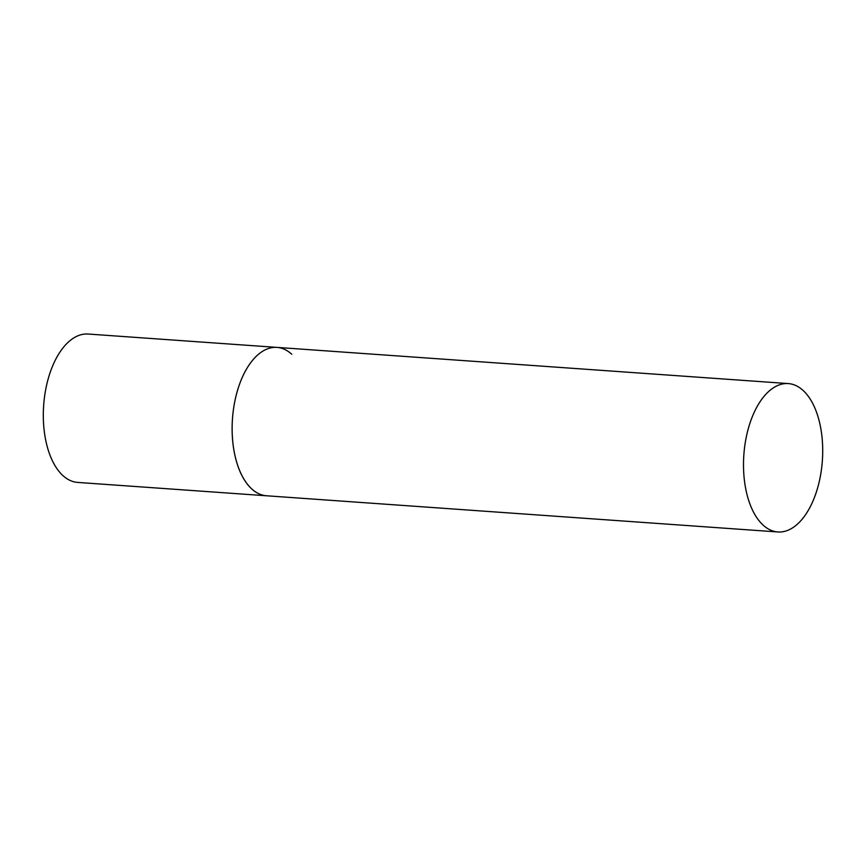 <?xml version="1.0" encoding="UTF-8"?>
<svg xmlns="http://www.w3.org/2000/svg" width="866" height="866" viewBox="0 0 866 866"><rect width="100%" height="100%" fill="white"/><g stroke="black" fill="none" stroke-linecap="round" stroke-linejoin="round"><path stroke-width="1.3" d="M777.852 531.962A74.379 39.381 94 0 0 817.277 489.095A74.379 39.381 94 0 0 788.352 383.584A74.379 39.381 94 0 0 748.928 426.451A74.379 39.381 94 0 0 777.852 531.962L77.68 482.416A74.379 39.381 -86 0 1 62.861 475.542A74.379 39.381 -86 0 1 45.465 390.837A74.379 39.381 -86 0 1 88.18 334.038L276.99 347.396A74.379 39.381 94 0 0 237.565 390.263A74.379 39.381 94 0 0 266.49 495.774A74.379 39.381 -86 0 1 251.67 488.9A74.379 39.381 -86 0 1 234.275 404.195A74.379 39.381 -86 0 1 276.99 347.396A74.379 39.381 -86 0 1 291.799 354.281M276.99 347.396L788.352 383.584"/></g></svg>
